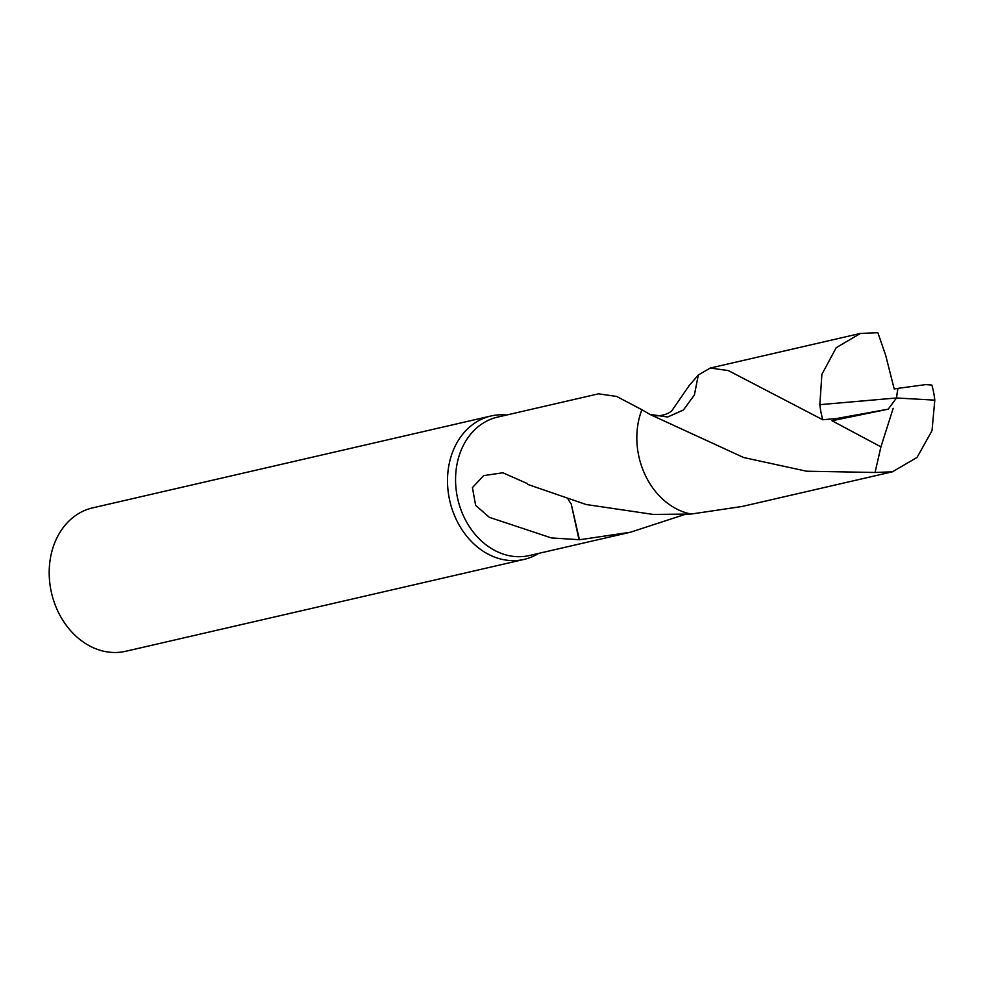 <?xml version="1.0" encoding="UTF-8"?>
<svg xmlns="http://www.w3.org/2000/svg" width="984" height="984" viewBox="0 0 984 984"><rect width="100%" height="100%" fill="white"/><g stroke="black" fill="none" stroke-linecap="round" stroke-linejoin="round"><path stroke-width="1.48" d="M506.711 415.002A73.591 59.237 77 0 0 490.991 415.986A73.591 59.237 77 0 0 447.511 479.392A73.591 59.237 77 0 0 488.876 554.533A73.591 59.237 77 0 0 524.078 559.404A73.591 59.237 77 0 0 538.629 553.402M641.937 409.738L616.611 396.429L598.481 393.834L497.535 417.118A71.02 57.158 77 0 0 455.567 478.31A71.02 57.158 77 0 0 495.481 550.831A71.02 57.158 77 0 0 529.453 555.517L630.412 532.233L579.441 539.773A71.02 57.158 -103 0 1 578.998 539.687L551.384 537.928L489.319 517.313L475.629 505.358L472.431 487.633L483.611 475.629L502.861 472.775L527.522 483.661A71.02 57.158 77 0 0 527.707 484.411L586.107 504.509L653.253 514.435L691.162 514.029M490.991 415.986L92.693 507.855A73.591 59.237 77 0 0 49.2 571.274A73.591 59.237 77 0 0 90.565 646.414A73.591 59.237 77 0 0 125.767 651.273L524.078 559.404M672.982 409.086L689.28 385.421L698.332 374.99A71.02 57.17 77 0 0 698.332 374.99L694.384 394.965L683.437 409.971L667.693 416.982L649.895 414.375M685.147 514.386L630.412 532.233M579.441 539.773L571.212 503.943L578.998 539.687M571.163 503.894L568.174 499.515M650.166 414.498L667.681 416.995L683.437 409.996L694.396 394.978L698.345 374.978L710.264 368.041L728.332 370.587L822.796 419.762L840.496 418.151L831.984 420.746L880.926 446.847L875.047 472.48L806.56 471.213L743.67 457.535L650.178 414.547L641.888 409.713A71.032 57.17 77 0 0 639.698 416.343A71.032 57.17 77 0 0 691.211 514.042L742.194 506.465L892.426 471.803L875.047 472.48M834.838 418.84L888.22 409.172L896.486 397.979L819.856 404.658A71.02 57.158 77 0 0 822.796 419.762M819.856 404.658L821.886 374.326L836.228 347.672L860.508 333.404L877.876 332.727L885.649 355.199L894.198 388.951L897.814 388.397L896.486 397.979L934.8 400.144A71.02 57.158 77 0 0 931.86 385.039L925.698 384.609L897.937 388.373L896.486 397.979M934.8 400.144L932.02 430.648L917.039 457.449L892.426 471.803M888.22 409.172L831.984 420.746M893.189 408.311L880.926 446.847M673.056 408.987C670.215 414.633 656.5 417.683 650.313 414.559L650.178 414.547M860.508 333.404L710.264 368.041"/></g></svg>
